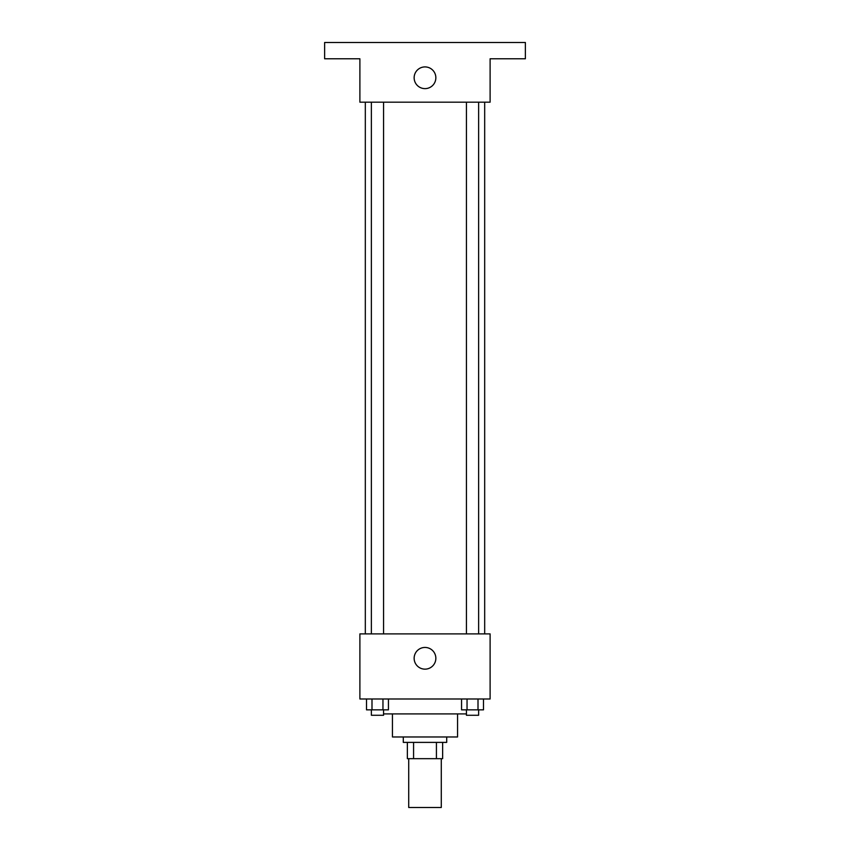 <?xml version="1.0" encoding="UTF-8"?>
<svg xmlns="http://www.w3.org/2000/svg" width="850" height="850" viewBox="0 0 850 850"><rect width="100%" height="100%" fill="white"/><g stroke="black" fill="none" stroke-linecap="round" stroke-linejoin="round"><path stroke-width="1.27" d="M408.723 758.668L408.723 807.5L441.277 807.5L441.277 758.668M436.422 742.39L436.422 758.668L407.362 758.668L407.362 742.39M436.422 758.668L442.638 758.668L442.638 742.39L442.638 758.668M446.707 736.971L446.707 742.39L403.293 742.39L403.293 736.971M413.578 742.39L413.578 758.668M457.555 713.904L457.555 736.971L392.445 736.971L392.445 713.904M466.427 713.904L383.573 713.904M490.11 698.987L359.89 698.987L359.89 633.888L490.11 633.888L490.11 698.987M435.848 658.293A10.848 10.848 0 0 1 419.571 667.696A10.848 10.848 0 0 1 419.571 648.901A10.848 10.848 0 0 1 435.848 658.293M484.681 102.181L484.681 633.888M466.427 633.888L466.427 102.181M383.573 102.181L383.573 633.888M490.11 102.181L359.89 102.181L359.89 58.778L324.626 58.778L324.626 42.5L525.374 42.5L525.374 58.778L490.11 58.778L490.11 102.181M435.848 77.764A10.848 10.848 0 0 1 419.571 87.168A10.848 10.848 0 0 1 419.571 68.372A10.848 10.848 0 0 1 435.848 77.764M483.491 698.987L483.491 709.846L461.561 709.846L461.561 698.987M478.008 698.987L478.008 709.846M467.043 698.987L467.043 709.846M478.624 709.846L478.624 715.264L466.427 715.264L466.427 709.846M388.439 698.987L388.439 709.846L366.509 709.846L366.509 698.987M382.957 698.987L382.957 709.846M371.992 698.987L371.992 709.846M383.573 709.846L383.573 715.264L371.376 715.264L371.376 709.846M365.319 102.181L365.319 633.888M478.624 633.888L478.624 102.181M371.376 102.181L371.376 633.888"/></g></svg>
